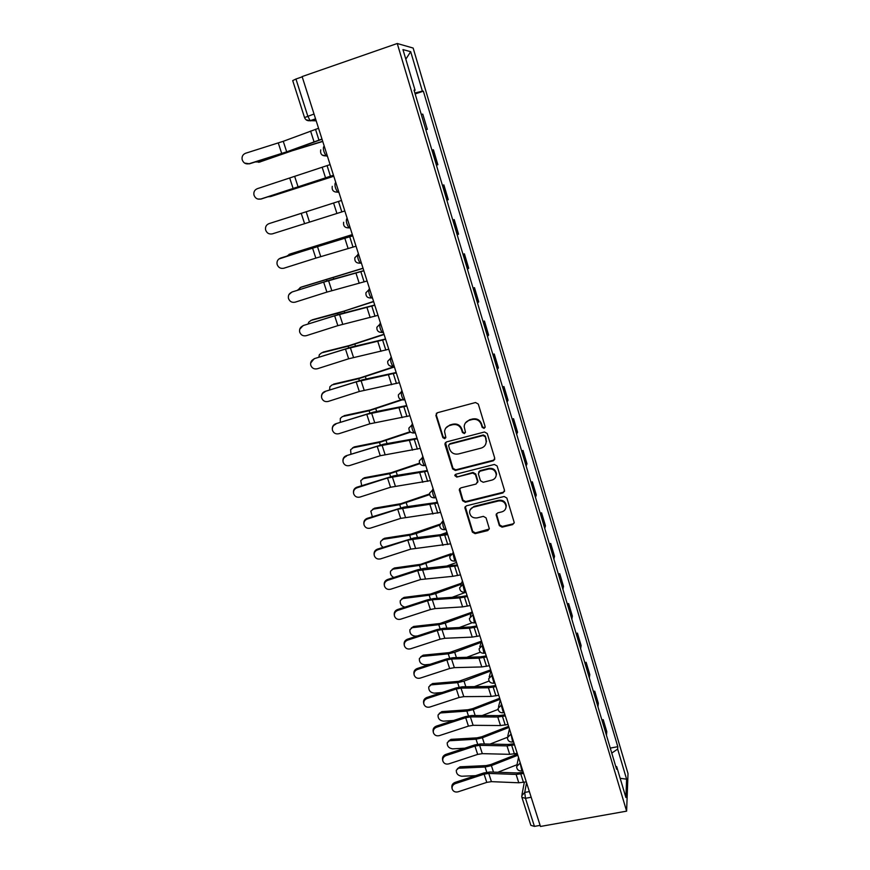 <?xml version="1.0" encoding="UTF-8"?>
<svg xmlns="http://www.w3.org/2000/svg" width="870" height="870" viewBox="0 0 870 870"><rect width="100%" height="100%" fill="white"/><g stroke="black" fill="none" stroke-linecap="round" stroke-linejoin="round"><path stroke-width="1.3" d="M484.079 428.41L485.123 426.55L478.293 404.071L475.509 402.527L437.338 412.75L435.892 415.414L442.841 437.632L444.766 438.708L445.842 437.382L444.57 431.607C444.885 428.518 446.538 426.496 449.529 425.528L452.694 424.69C456.913 424.016 459.86 425.658 461.524 429.617L462.416 432.499L464.341 433.575L465.439 432.205L464.178 426.626C464.439 423.429 466.113 421.33 469.202 420.33L472.388 419.481C476.64 418.807 479.598 420.449 481.262 424.429L482.143 427.322L484.079 428.41M465.319 423.059L469.528 419.786L472.714 418.948C476.956 418.263 479.914 419.905 481.567 423.886L482.448 426.768L484.383 427.855L485.134 427.387M436.403 413.283L436.272 414.881L443.211 437.066L445.766 437.784M445.853 428.007L449.888 424.984L453.053 424.147C457.261 423.472 460.197 425.115 461.861 429.062L462.753 431.933L464.678 433.01L465.374 432.607M499.358 525.632L502.077 527.155L512.669 524.599L514.246 522.609L506.851 498.021L504.121 496.498L466.407 505.807L464.863 507.678L472.399 532.135L475.096 533.647L487.765 530.591L489.321 528.677L486.069 517.878L483.361 516.367L477.064 517.9C472.671 518.292 470.17 516.367 469.561 512.125C469.767 509.537 471.138 507.852 473.693 507.069L498.51 500.957C502.816 500.533 505.329 502.392 506.046 506.525C505.927 509.254 504.524 511.027 501.838 511.864L497.694 512.876L496.128 514.833L499.358 525.632L499.63 524.925L502.338 526.437L512.919 523.881L514.235 522.924M626.617 811.144L540.455 826.457L302.118 76.571L397.253 43.5L626.617 811.144L628.01 773.561L413.141 48.057L397.253 43.5M493.257 460.817L494.747 458.196L487.254 433.532L484.481 431.988L446.451 441.927L445.005 444.548L452.639 468.941L455.369 470.463L493.257 460.817L494.769 459.349M497.118 465.983L504.513 490.332L503.023 492.909L465.298 502.251L462.579 500.739L459.273 489.766L460.806 487.885L476.064 484.057L477.532 481.48L475.411 474.596L472.671 473.062L456.761 477.097L454.782 475.542L455.869 474.226L494.367 464.449L497.118 465.983M540.107 825.38L534.43 826.391L530.852 825.325L521.902 797.322L525.469 798.301L534.43 826.391M314.016 114.035L304.543 117.581L292.712 80.605L295.952 79.018L307.795 116.134L310.133 120.658L316.18 120.81M302.205 76.843L295.952 79.018M425.734 129.423L421.2 114.209M421.526 114.187L422.798 114.198L427.311 129.315L425.843 129.793M426.061 129.38L427.311 129.315M436.403 165.18L437.86 164.713L433.412 149.792L431.89 150.042M436.37 165.05L437.86 164.713M442.428 185.386L443.874 184.929L442.438 185.397M446.854 200.22L448.267 199.654L443.874 184.929M452.77 220.056L454.216 219.61L452.846 220.306M457.207 234.943L458.544 234.15L454.216 219.61M462.981 254.29L464.417 253.855L463.123 254.769M467.429 269.211L468.691 268.21L464.417 253.855M473.062 288.079L474.487 287.665L473.269 288.786M477.521 303.054L478.717 301.836L474.487 287.665M483.013 321.454L484.438 321.052L483.285 322.378M487.494 336.462L488.614 335.048L484.438 321.052M492.844 354.405L494.258 354.014L493.181 355.536M497.325 369.445L498.379 367.836L494.258 354.014M502.555 386.954L503.958 386.574L502.947 388.292M507.047 402.027L508.036 400.222L503.958 386.574M512.136 419.09L513.539 418.72L512.593 420.634M516.639 434.195L517.563 432.205L513.539 418.72M521.608 450.845L523.011 450.486L522.13 452.574M526.122 465.972L526.981 463.797L523.011 450.486M530.961 482.197L532.353 481.849L531.537 484.133M535.485 497.368L536.279 495.008L532.353 481.849M540.205 513.18L541.586 512.843L540.835 515.301M544.729 528.373L545.468 525.839L541.586 512.843M549.329 543.783L550.71 543.456L550.014 546.088M553.864 558.997L554.538 556.3L550.71 543.456M558.355 574.026L559.725 573.711L559.084 576.505M562.89 589.262L563.51 586.402L559.725 573.711M567.262 603.9L568.632 603.595L568.056 606.553M571.807 619.157L572.373 616.134L568.632 603.595M576.071 633.425L577.43 633.132L576.908 636.253M580.627 648.705L581.127 645.529L577.43 633.132M584.77 662.603L586.13 662.32L585.662 665.593M589.338 677.904L589.784 674.565L586.13 662.32M593.373 691.443L594.732 691.171L594.308 694.586M597.94 706.755L598.332 703.275L594.732 691.171M601.877 719.947L603.225 719.675L602.856 723.242M606.444 735.27L606.792 731.637L603.225 719.675M414.174 90.665L415.077 90.262L402.962 49.601L410.683 51.678L422.374 91.078L414.892 93.046M611.762 753.083L617.667 749.07L617.798 746.678L423.364 91.187L422.374 91.078M617.667 749.07L626.607 779.194L625.9 797.507L616.699 766.655L615.699 766.318M415.077 90.262L414.022 90.143L616.569 769.2L616.699 766.655M415.153 93.938L423.364 91.187M610.272 748.113L617.798 746.678M410.683 51.678L405.822 59.193M620.179 778.302L626.607 779.194M445.429 442.536L452.987 468.321L455.717 469.844L493.54 460.197M484.971 436.62L483.035 435.544L449.67 444.233L448.583 445.56L449.594 449.083C451.247 452.998 454.173 454.629 458.37 453.977L481.143 448.104C484.307 447.082 485.993 444.94 486.199 441.666L485.275 436.044L483.339 434.967L483.035 435.544M449.018 444.603L450.029 443.646L483.339 434.967M485.623 444.363L486.493 441.079L485.895 439.654M485.275 436.044L486.199 439.078M459.686 488.603L462.916 500.065L465.624 501.577L503.284 492.246L504.567 491.322M477.554 482.622L477.837 480.838L475.716 473.965L472.986 472.432L456.761 477.097M455.173 474.618L457.109 476.455M492.007 480.066C494.671 479.229 496.074 477.434 496.226 474.705C495.53 470.474 492.996 468.582 488.625 469.028L479.816 471.257L478.348 473.846L480.468 480.74L483.209 482.274L492.007 480.066M495.9 476.597L496.498 474.074C495.802 469.844 493.279 467.951 488.918 468.397L488.625 469.028M478.641 472.04L480.131 470.626L488.918 468.397M496.433 513.757L499.63 524.925M505.829 508.145L506.307 505.84C505.59 501.707 503.077 499.858 498.782 500.283L498.51 500.957M470.213 509.679L473.998 506.383L498.782 500.283M465.254 506.557L472.714 531.407L475.411 532.918L489.288 529.014M322.737 141.451L291.874 150.869L259.282 162.168M255.388 161.95L260.173 161.983M322.683 141.277L285.24 152.859L258.597 162.32M318.55 128.281L283.261 141.31L245.623 153.24C242.839 154.392 241.675 156.502 242.143 159.58C243.35 162.994 245.677 164.376 249.114 163.734L244.622 163.092M322.03 139.233L288.525 151.402L249.298 163.864M321.965 139.048L286.687 151.837L249.114 163.734M333.797 176.251L271.059 196.424M268.134 196.827L271.516 196.305M291.809 189.377L269.972 196.707M333.765 176.164L302.684 185.81M336.918 201.938L277.106 221.078M330.1 164.615L257.4 188.659C254.627 189.812 253.475 191.911 253.953 194.978C255.16 198.316 257.466 199.654 260.848 199.012L257.911 199.067M333.504 175.338L261.011 199.067M333.471 175.24L260.848 199.012M341.497 200.481L269.037 223.623C266.263 224.775 265.122 226.863 265.6 229.897C266.807 233.171 269.091 234.487 272.43 233.845L272.288 233.889M272.43 233.845L344.824 210.964L272.571 233.802M290.286 253.92L286.959 256.041M352.339 234.585L290.536 253.833M352.35 234.639L289.047 254.355M300.857 287.274L297.486 290.265M363.029 268.21L301.509 287.013M363.062 268.341L300.052 287.589M311.319 320.236L308.687 322.204L308.154 323.988M373.578 301.422L343.824 311.177L312.33 319.779M373.643 301.629L337.451 313.298L310.905 320.421M280.521 258.129C277.748 259.282 276.616 261.37 277.106 264.371C278.313 267.59 280.564 268.873 283.87 268.221L315.832 258.118L312.537 248.015L278.878 258.999M352.72 235.813L280.629 258.042M352.741 235.868L312.537 248.015M356.026 246.21L315.832 258.118M291.852 292.2C289.09 293.353 287.959 295.419 288.459 298.399C289.656 301.564 291.896 302.814 295.169 302.162L326.913 292.103L323.662 282.13L291.939 292.026L288.905 294.636M363.801 270.646L330.285 280.01L291.939 292.026M363.845 270.787L323.662 282.13M367.086 280.999L326.913 292.103M303.043 325.837C300.291 326.989 299.171 329.045 299.671 332.003C300.857 335.102 303.075 336.32 306.316 335.679L337.854 325.652L334.646 315.81L303.097 325.587L299.693 329.295M374.731 305.033L341.214 313.678L303.097 325.587M374.796 305.261L334.646 315.81M378.004 315.342L337.854 325.652M321.683 352.818L319.355 354.677L318.866 357.211M384.007 334.221L349.512 345.488L323.031 352.132M384.094 334.504L348.152 346.195L321.639 352.839M314.092 359.049C311.351 360.202 310.231 362.246 310.742 365.172C311.917 368.217 314.113 369.413 317.322 368.76L348.652 358.788L345.488 349.066L314.124 358.723L310.623 363.094M385.519 338.985L352.013 346.923L314.124 358.723M385.617 339.3L345.488 349.066M388.781 349.251L348.652 358.788M332.068 384.91L329.893 386.748L329.578 389.988M394.295 366.618L360.049 377.906L333.601 384.105M394.414 366.966L358.723 378.667L332.231 384.866M324.999 391.848C322.281 393.001 321.16 395.023 321.672 397.916C322.846 400.918 325.021 402.092 328.197 401.44L359.321 391.5L356.189 381.897L325.01 391.446C322.792 392.294 321.628 393.892 321.508 396.241M396.165 372.501L362.67 379.755L325.01 391.446M396.296 372.893L356.189 381.897M399.417 382.713L359.321 391.5M342.356 416.599L340.3 418.426L340.29 422.32M401.287 399.7L370.457 409.933L344.041 415.686M402.168 399.863L369.152 410.749L342.704 416.502M335.776 424.234C333.058 425.387 331.959 427.387 332.46 430.258C333.623 433.206 335.787 434.358 338.93 433.706L369.859 423.81L366.77 414.327L335.766 423.766C333.428 424.68 332.275 426.365 332.286 428.834M406.681 405.583L373.197 412.184L335.766 423.766M406.834 406.062L366.77 414.327M409.922 415.762L369.859 423.81M352.535 447.898L354.351 446.886L350.599 449.725L350.98 454.205M410.074 431.748L380.745 441.558L354.351 446.886M410.542 432.14L379.472 442.438L353.046 447.756M346.423 456.228C343.715 457.37 342.617 459.36 343.117 462.198C344.27 465.102 346.412 466.233 349.533 465.58L380.266 455.728L377.21 446.353L346.38 455.684C343.965 456.641 342.823 458.403 342.943 460.948M417.067 438.262L383.594 444.2L346.38 455.684M417.241 438.806L377.21 446.353M420.286 448.387L380.266 455.728M362.594 478.826L364.541 477.706L360.767 480.631L361.659 485.667M419.59 463.134L390.902 472.812L364.541 477.706M419.873 463.666L389.651 473.737L363.258 478.63M356.939 487.82C354.242 488.962 353.144 490.93 353.644 493.736C354.797 496.607 356.917 497.705 360.006 497.064L390.543 487.243L387.52 477.989L356.939 487.82L356.863 487.211C354.394 488.211 353.263 490.006 353.47 492.605M427.322 470.529L393.871 475.836L356.863 487.211M427.518 471.148L387.52 477.989M430.53 480.599L390.543 487.243M372.545 509.385L374.611 508.167L370.827 511.168L372.338 516.704M429.541 493.953L400.939 503.676L374.611 508.167M429.628 494.628L399.711 504.665L373.35 509.146M437.316 501.968L433.488 503.328M367.314 519.031C364.639 520.162 363.54 522.12 364.041 524.904C365.183 527.72 367.281 528.808 370.359 528.155L400.7 518.379L397.71 509.233L367.314 519.031L367.227 518.346C364.704 519.39 363.584 521.217 363.877 523.849M437.447 502.381L404.006 507.079L367.227 518.346M437.675 503.077L397.71 509.233M440.644 512.419L400.7 518.379M382.376 539.585L384.562 538.258L380.766 541.325C380.114 543.619 380.864 545.62 383.039 547.306M439.872 524.229L410.847 534.18L384.562 538.258M443.232 520.586L439.741 525.067L416.197 533.506L409.661 535.213L383.333 539.291M446.995 532.407L438.85 535.333M377.569 549.851C374.905 550.993 373.817 552.928 374.317 555.68C375.438 558.453 377.526 559.519 380.571 558.877L410.727 549.133L407.78 540.107L377.569 549.851L377.46 549.111C374.894 550.177 373.796 552.037 374.144 554.679M447.452 533.854L414.033 537.943L377.46 549.111M447.691 534.615L407.78 540.107M450.627 543.837L410.727 549.133M392.109 569.426L394.393 568.001L390.587 571.133C389.967 573.852 391.043 575.962 393.816 577.484M451.062 553.777L420.645 564.315L394.393 568.001M450.214 554.929L419.481 565.402L393.186 569.089M456.554 562.477L445.244 566.598M387.705 580.312C385.051 581.443 383.964 583.368 384.464 586.086C385.584 588.827 387.65 589.871 390.673 589.218L420.634 579.518L417.72 570.6L387.705 580.312L387.574 579.496C384.975 580.594 383.887 582.465 384.301 585.129M457.326 564.934L423.929 568.425L417.524 569.807L387.574 579.496M457.598 565.761L417.72 570.6M460.491 574.874L452.835 576.321L420.634 579.518M401.744 598.908L404.104 597.396L400.298 600.583C399.808 603.954 401.331 606.151 404.887 607.151M461.524 583.183L430.324 594.09L404.104 597.396M461.078 584.259L435.663 593.601L429.182 595.232L402.93 598.527M465.994 592.198L452.117 597.32M397.721 610.403C395.078 611.523 393.99 613.437 394.491 616.123C395.6 618.831 397.644 619.853 400.646 619.201L430.422 609.544L427.551 600.724L397.721 610.403L397.557 609.533C394.936 610.642 393.86 612.534 394.327 615.199M467.092 595.635L461.133 596.711L433.717 598.56L427.322 599.876L397.557 609.533M467.375 596.537L459.73 597.918L432.281 599.745L427.551 600.724M470.235 605.531L462.601 606.89L435.152 608.576L430.422 609.544M411.26 628.042L413.707 626.454L409.9 629.695C409.585 633.501 411.412 635.655 415.371 636.144L417.524 635.916M471.692 612.295L439.894 623.518L413.707 626.454M471.279 613.426L445.233 623.116L438.774 624.714L412.554 627.629M472.214 622.735L459.327 627.542M407.606 640.135C404.974 641.255 403.908 643.147 404.387 645.801C405.496 648.465 407.53 649.477 410.499 648.824L440.089 639.2L437.251 630.489L407.606 640.135L407.432 639.2C404.811 640.32 403.734 642.201 404.224 644.866L404.235 644.942M476.727 625.965L470.79 626.976L443.385 628.325L437.012 629.586L407.432 639.2M477.032 626.922L469.419 628.227L441.971 629.554L437.251 630.489M479.859 635.818L472.247 637.101L444.809 638.286L440.089 639.2M420.688 656.839L423.201 655.164L419.394 658.459C419.122 662.179 420.939 664.299 424.854 664.811L430.041 664.332M481.545 641.136L449.344 652.609L423.201 655.164M481.23 642.299L454.684 652.293L448.257 653.838L422.07 656.393M480.392 652.163L466.788 657.296M417.382 669.508C414.762 670.629 413.696 672.499 414.174 675.131C415.273 677.763 417.296 678.752 420.243 678.1L449.649 668.519L446.843 659.906L417.382 669.508L417.187 668.519C414.577 669.628 413.511 671.499 413.989 674.13L414.033 674.359M486.254 655.926L480.338 656.872L452.933 657.731L446.582 658.938L417.187 668.519M486.58 656.948L478.978 658.177L451.552 659.014L446.843 659.906M489.375 665.735L481.784 666.942L454.357 667.638L449.649 668.519M430.008 685.299L432.586 683.548L428.779 686.887C428.551 690.53 430.367 692.618 434.239 693.151L442.036 692.52M490.68 669.867L458.697 681.351L432.586 683.548M490.963 670.868L464.025 681.123L457.631 682.635L431.476 684.831M489.114 681.025L474.411 686.637M427.039 698.534C424.44 699.654 423.375 701.514 423.853 704.113C424.93 706.712 426.942 707.68 429.867 707.038L459.099 697.49L456.326 688.975L427.039 698.534L426.822 697.49C424.223 698.599 423.168 700.459 423.646 703.058L423.712 703.406M495.661 685.527L489.766 686.419L462.372 686.8L456.043 687.952L426.822 697.49M496.009 686.615L488.429 687.768L461.013 688.126L456.326 688.975M498.76 695.293L491.202 696.424L463.786 696.642L459.099 697.49M439.219 713.433L441.862 711.616L438.056 714.988C437.871 718.544 439.676 720.61 443.504 721.165L453.585 720.49M499.706 698.262L472.627 708.669L467.929 709.757L441.862 711.616M500.043 699.317L473.247 709.615L466.885 711.094L440.785 712.932M498.14 709.398L482.165 715.553M436.588 727.233C433.989 728.342 432.934 730.18 433.412 732.757C434.478 735.313 436.468 736.27 439.383 735.629L468.43 726.113L465.689 717.707L436.588 727.233L436.349 726.124C433.76 727.233 432.705 729.071 433.184 731.648L433.282 732.116M504.959 714.781L499.075 715.608L471.692 715.531L465.396 716.619L436.349 726.124M505.318 715.923L497.77 717L470.365 716.891L465.689 717.707M508.047 724.503L500.5 725.547L473.106 725.308L468.43 726.113M448.344 741.24L451.03 739.359L447.234 742.762C447.082 746.242 448.887 748.276 452.661 748.852L464.743 748.2M508.635 726.341L481.741 736.781L477.064 737.847L451.03 739.359M508.983 727.44L482.382 737.782L476.042 739.217L449.975 740.718M507.428 737.303L489.995 744.1M446.016 755.584C443.439 756.693 442.384 758.52 442.863 761.065C443.917 763.588 445.897 764.534 448.779 763.882L477.663 754.41L474.955 746.101L446.016 755.584L445.766 754.431C443.189 755.53 442.134 757.346 442.612 759.901L442.732 760.478M514.148 743.676L508.276 744.448L480.914 743.915L474.628 744.959L445.766 754.431M514.529 744.894L507.003 745.884L479.609 745.329L474.955 746.101M517.226 753.366L509.7 754.333L482.317 753.648L477.663 754.41M457.37 768.721L460.099 766.785L456.304 770.222C456.184 773.637 457.99 775.638 461.72 776.236L475.575 775.67M517.454 754.094L490.745 764.567L486.091 765.611L460.099 766.785M517.824 755.247L491.398 765.622L485.09 767.025L459.066 768.188M517.008 764.73L497.868 772.255M455.347 783.609C452.781 784.707 451.726 786.523 452.193 789.046C453.248 791.537 455.206 792.461 458.077 791.82L486.776 782.38L484.101 774.169L455.347 783.609L455.075 782.402C452.509 783.5 451.465 785.305 451.932 787.828L452.074 788.503M523.218 772.245L517.378 772.962L490.027 771.984L483.763 772.973L455.075 782.402M523.62 773.506L516.117 774.43L488.744 773.43L484.101 774.169M526.285 781.88L518.792 782.782L491.419 781.651L486.776 782.38M526.557 782.739L524.719 792.429L525.469 798.301L531.168 797.257M529.362 791.569L524.719 792.429L521.728 795.854L521.902 797.322M315.658 119.168L310.59 120.876L306.044 119.766M598.071 706.179L594.438 694.021M589.468 677.349L585.804 665.05M580.768 648.183L577.06 635.731M571.971 618.657L568.208 606.064M563.053 588.783L559.258 576.038M554.038 558.551L550.188 545.642M544.914 527.949L541.02 514.888M535.681 496.966L531.733 483.742M526.328 465.613L522.337 452.226M516.856 433.858L512.811 420.308M507.275 401.712L503.175 387.998M497.564 369.174L493.421 355.275M487.733 336.212L483.546 322.139M477.782 302.836L473.53 288.59M467.701 269.037L463.395 254.595M457.489 234.791L453.129 220.175M447.147 200.111L442.732 185.299M436.675 164.974L432.194 149.977M606.564 734.671L602.975 722.655M519.901 761.805L521.848 770.863M520.271 762.968L516.617 766.557C516.845 769.515 518.422 770.983 521.38 770.95L522.729 770.7M510.723 732.91L512.68 741.958M511.071 734.03L507.417 737.651C507.612 740.62 509.211 742.088 512.202 742.045L513.539 741.784M501.424 703.678L501.12 704.863L503.415 712.693M501.762 704.733L498.097 708.387C498.282 711.377 499.88 712.845 502.914 712.802L504.241 712.53M492.018 674.087L491.691 675.218L494.04 683.091M492.344 675.087L488.668 678.763C488.831 681.775 490.441 683.254 493.507 683.2L494.834 682.917M482.502 644.137L482.154 645.214L483.992 653.239L484.546 653.12M482.806 645.072L479.12 648.781C479.261 651.826 480.882 653.305 483.992 653.239L485.308 652.957M472.867 613.818L474.357 622.909L474.933 622.779M473.149 614.698L469.452 618.429C469.572 621.495 471.214 622.985 474.357 622.909L475.662 622.615M463.112 583.117L462.72 584.096L464.613 592.209L465.211 592.068M463.373 583.944L459.675 587.696C459.773 590.795 461.415 592.296 464.613 592.209L465.907 591.915M453.237 552.048L452.824 552.961L454.749 561.128L455.369 560.987M453.477 552.809L449.768 556.572C449.844 559.714 451.497 561.226 454.749 561.128L456.021 560.824M443.461 521.282L442.797 521.434C442.46 524.338 443.113 527.079 444.755 529.667L444.766 529.667M433.108 488.733L432.651 489.516C432.281 492.376 432.945 495.139 434.641 497.803L435.261 497.738M433.314 489.353L429.595 493.149C429.606 496.368 431.292 497.923 434.641 497.803L435.892 497.488M422.863 456.467L422.374 457.196C421.972 460.002 422.646 462.786 424.397 465.548L425.017 465.526M423.037 457.022L419.307 460.817C419.286 464.101 420.982 465.667 424.397 465.548L425.637 465.232M412.478 423.799L411.956 424.462C411.532 427.224 412.217 430.03 414.033 432.879L414.642 432.89M412.63 424.288L408.9 428.073C408.846 431.411 410.553 433.01 414.033 432.879L415.262 432.553M401.962 390.717L401.418 391.304C400.95 394.023 401.657 396.851 403.528 399.798L404.137 399.852M402.092 391.119L398.362 394.904C398.264 398.308 399.982 399.939 403.528 399.798L404.746 399.471M391.304 357.2L390.739 357.722C390.238 360.397 390.956 363.247 392.903 366.292L393.49 366.379M391.413 357.537L387.694 361.3C387.541 364.769 389.271 366.433 392.903 366.292L394.088 365.955M380.516 323.248L379.918 323.705C379.385 326.326 380.125 329.208 382.126 332.351L382.713 332.471M380.603 323.51L376.884 327.24C376.677 330.796 378.417 332.503 382.126 332.351L383.3 332.014M372.469 297.921L371.218 297.975C369.141 294.723 368.391 291.809 368.967 289.231L369.587 288.862M369.641 289.036L365.933 292.733C365.661 296.376 367.423 298.116 371.218 297.975L372.371 297.638M361.398 263.11L360.169 263.153C358.016 259.771 357.244 256.835 357.864 254.312L358.505 254.007M358.538 254.105L354.84 257.748C354.503 261.489 356.276 263.295 360.169 263.153L361.3 262.805M350.186 227.842L348.979 227.864C346.749 224.373 345.955 221.393 346.608 218.935L347.293 218.707L346.608 218.935M338.832 192.096L338.147 192.313L338.843 192.15M335.896 182.852L335.211 183.081C334.515 185.484 335.32 188.496 337.636 192.118L338.147 192.313M327.316 155.882L326.631 156.1L327.359 156.013M324.347 146.508L323.651 146.736C322.922 149.085 323.749 152.13 326.152 155.893L322.204 155.088M382.463 332.536L379.418 332.122M393.175 366.455L390.532 366.161M403.745 399.939L401.559 399.765M414.196 432.988L412.5 432.923M424.506 465.624L423.353 465.624M434.695 497.847L434.119 497.868M481.567 423.886L481.262 424.429M469.528 419.786L469.202 420.33M462.753 431.933L462.416 432.499M461.861 429.062L461.524 429.617M453.053 424.147L452.694 424.69M449.888 424.984L449.529 425.528M443.211 437.066L442.841 437.632M482.448 426.768L482.143 427.322M455.717 469.844L455.369 470.463M452.987 468.321L452.639 468.941M445.375 443.972L445.005 444.548M450.029 443.646L449.67 444.233M503.284 492.246L503.023 492.909M465.624 501.577L465.298 502.251M462.916 500.065L462.579 500.739M459.708 489.799L459.36 490.452M477.837 480.838L477.532 481.48M475.716 473.965L475.411 474.596M472.986 472.432L472.671 473.062M480.131 470.626L479.816 471.257M496.498 514.714L496.215 515.41M473.998 506.383L473.693 507.069M488.059 529.873L487.765 530.591M475.411 532.918L475.096 533.647M472.714 531.407L472.399 532.135M465.287 507.656L464.961 508.341M512.919 523.881L512.669 524.599M502.338 526.437L502.077 527.155M318.931 140.059L315.505 129.293M286.687 151.837L283.261 141.31M314.016 141.767L310.59 131.033M281.717 153.501L278.291 142.995M330.448 176.218L327.066 165.605M298.182 187.213L294.81 176.827M325.543 177.85L322.161 167.257M293.233 188.833L289.851 178.459M341.812 211.91L338.474 201.438M309.535 222.144L306.207 211.888M336.918 213.465L333.58 203.014M304.609 223.699L301.27 213.465M315.636 246.275L315.853 246.928M322.444 244.155L322.672 244.861M326.609 279.999L326.924 280.977M333.395 277.932L333.754 279.053M337.451 313.298L337.864 314.592M344.194 311.275L344.694 312.798M353.035 247.134L349.74 236.792M320.747 256.617L317.452 246.504M348.141 248.602L344.846 238.293M364.106 281.902L360.854 271.69M331.807 290.656L328.566 280.662M359.223 283.294L355.971 273.115M375.024 316.212L371.816 306.142M342.736 324.26L339.528 314.396M370.163 317.528L366.955 307.48M348.152 346.195L348.674 347.793M354.862 344.215L355.482 346.129M385.812 350.088L382.648 340.148M353.524 357.439L350.349 347.706M380.962 351.328L377.787 341.41M358.723 378.667L359.332 380.571M365.4 376.743L366.15 379.037M396.47 383.529L393.338 373.708M364.171 390.217L361.039 380.592M391.62 384.703L388.488 374.905M369.152 410.749L369.87 412.945M375.807 408.867L376.677 411.532M406.975 416.545L403.897 406.855M374.687 422.57L371.599 413.076M402.147 417.643L399.058 407.976M379.472 442.438L380.277 444.918M386.095 440.601L387.074 443.635M417.361 449.148L414.316 439.578M385.084 454.531L382.028 445.146M412.543 450.181L409.487 440.633M389.651 473.737L390.554 476.499M396.252 471.942L397.351 475.335M427.616 481.338L424.603 471.888M395.339 486.102L392.326 476.825M422.798 482.306L419.786 472.878M399.711 504.665L400.7 507.688M406.279 502.914L407.497 506.644M437.74 513.137L434.761 503.795M405.474 517.28L402.505 508.123M432.934 514.039L429.965 504.72M409.661 535.213L410.727 538.508M416.197 533.506L417.513 537.573M447.735 544.533L444.798 535.311M415.49 548.078L412.554 539.03M442.95 545.37L440.002 536.17M419.481 565.402L420.634 568.958M425.985 563.738L427.409 568.132M457.609 575.548L454.716 566.446M425.376 578.506L422.472 569.578M452.835 576.321L449.931 567.229M429.182 595.232L430.422 599.038M435.663 593.601L437.197 598.321M467.364 606.183L464.504 597.19M435.152 608.576L432.281 599.745M462.601 606.89L459.73 597.918M438.774 624.714L440.1 628.76M445.233 623.116L446.865 628.151M477.01 636.448L474.172 627.564M444.809 638.286L441.971 629.554M472.247 637.101L469.419 628.227M448.257 653.838L449.649 658.133M454.684 652.293L456.413 657.622M486.526 666.344L483.731 657.568M454.357 667.638L451.552 659.014M481.784 666.942L478.978 658.177M457.631 682.635L459.099 687.159M464.025 681.123L465.841 686.756M495.933 695.88L493.17 687.202M463.786 696.642L461.013 688.126M491.202 696.424L488.429 687.768M466.885 711.094L468.43 715.847M473.247 709.615L475.172 715.531M505.231 725.069L502.501 716.499M473.106 725.308L470.365 716.891M500.5 725.547L497.77 717M476.042 739.217L477.663 744.198M482.382 737.782L484.394 743.98M514.409 753.909L511.712 745.438M482.317 753.648L479.609 745.329M509.7 754.333L507.003 745.884M485.09 767.025L486.776 772.223M491.398 765.622L493.497 772.103M523.49 782.413L520.825 774.039M491.419 781.651L488.744 773.43M518.792 782.782L516.117 774.43M327.218 155.545L326.152 155.893C321.889 156.002 320.084 154.001 320.736 149.89M338.724 191.77L337.636 192.118C333.514 192.237 331.72 190.312 332.242 186.343M350.088 227.516L348.979 227.864C344.977 228.005 343.182 226.146 343.617 222.285M446.027 529.351L444.755 529.667C441.46 529.776 439.785 528.242 439.741 525.067M462.427 580.964L460.665 585.26M472.062 611.273L470.268 616.188M481.578 641.223L479.783 646.736M490.984 670.803L489.212 676.882M500.272 700.035L498.543 706.657M509.45 728.919L507.786 736.063M518.52 757.455L516.932 765.1M315.549 118.831L310.133 120.658C307.425 121.06 305.566 120.038 304.543 117.581M521.989 794.495L524.338 782.25M445.277 443.232L444.907 443.809M486.493 441.079L486.199 441.666M459.61 489.114L459.273 489.766M477.934 481.48L477.63 482.121M455.13 474.911L454.782 475.542M496.498 474.074L496.226 474.705M496.4 514.126L496.128 514.833M506.307 505.84L506.046 506.525M465.2 506.992L464.863 507.678"/></g></svg>
